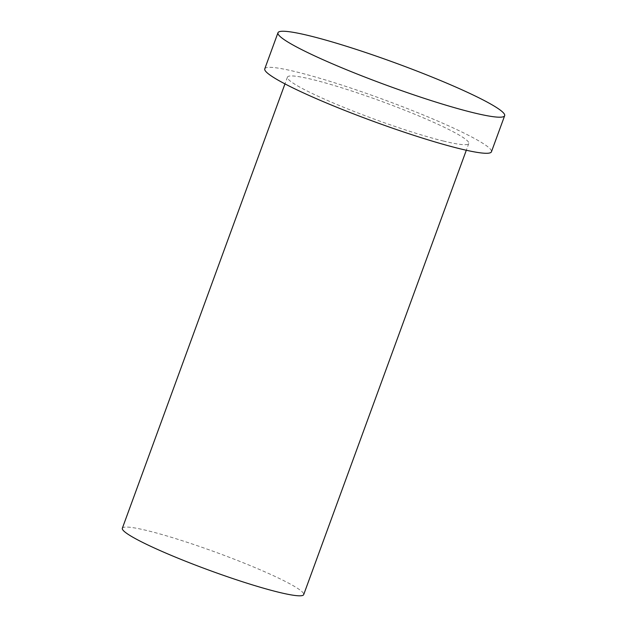 <?xml version="1.0" encoding="UTF-8"?>
<svg xmlns="http://www.w3.org/2000/svg" width="627" height="627" viewBox="0 0 627 627"><rect width="100%" height="100%" fill="white"/><g stroke="black" fill="none" stroke-linecap="round" stroke-linejoin="round"><path stroke-width="0.47" stroke-dasharray="3.13 2.35" d="M122.343 528.255A96.55 9.593 -159.9 0 1 216.315 552.434A96.55 9.593 -159.9 0 1 303.695 594.615M264.766 68.837A120.69 11.984 -159.9 0 1 382.227 99.058A120.69 11.984 -159.9 0 1 491.443 151.789M443.61 141.083A96.55 9.593 -159.9 0 1 342.757 106.919A96.55 9.593 -159.9 0 1 287.432 77.137A96.55 9.593 -159.9 0 1 381.404 101.308A96.55 9.593 -159.9 0 1 468.777 143.497A96.55 9.593 -159.9 0 1 443.61 141.083M287.432 77.137L284.964 83.885M468.777 143.497L466.308 150.253"/><path stroke-width="0.94" d="M466.308 150.253L303.695 594.615A96.55 9.593 -159.9 0 1 278.529 592.202A96.55 9.593 -159.9 0 1 177.668 558.046A96.55 9.593 -159.9 0 1 122.343 528.255L284.964 83.885M473.197 112.68A120.69 11.984 -159.9 0 1 347.123 69.981A120.69 11.984 -159.9 0 1 277.973 32.753A120.69 11.984 -159.9 0 1 395.433 62.966A120.69 11.984 -159.9 0 1 504.657 115.705A120.69 11.984 -159.9 0 1 473.197 112.68M504.657 115.705L491.443 151.789A120.69 11.984 -159.9 0 1 459.991 148.771A120.69 11.984 -159.9 0 1 333.917 106.073A120.69 11.984 -159.9 0 1 264.766 68.837L277.973 32.753"/></g></svg>
